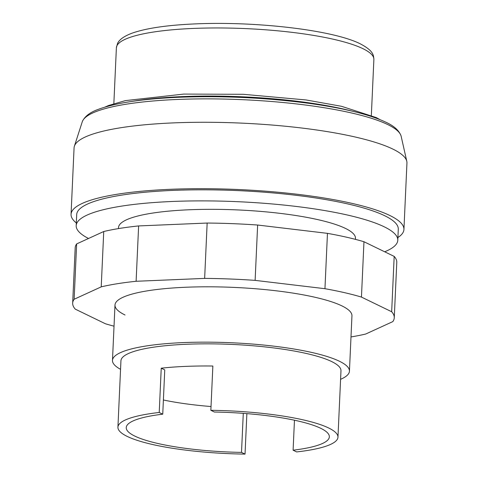 <?xml version="1.0" encoding="UTF-8"?>
<svg xmlns="http://www.w3.org/2000/svg" width="478" height="478" viewBox="0 0 478 478"><rect width="100%" height="100%" fill="white"/><g stroke="black" fill="none" stroke-linecap="round" stroke-linejoin="round"><path stroke-width="0.72" d="M120.552 369.333A118.604 23.04 2.6 0 1 112.473 360.406A118.604 23.04 2.6 0 1 207.04 342.158A118.604 23.04 2.6 0 1 339.374 361.219A118.604 23.04 2.6 0 1 349.442 371.167L351.951 315.821A118.604 23.04 -177.4 0 0 341.884 305.872A118.604 23.04 -177.4 0 0 209.555 286.812A118.604 23.04 -177.4 0 0 114.989 305.06A118.604 23.04 -177.4 0 0 125.057 315.008M114.027 326.175A160.961 31.267 2.6 0 1 105.489 323.797L75.273 309.141A160.961 31.267 2.6 0 1 72.674 303.136A160.961 31.267 2.6 0 1 74.132 299.264L101.222 286.86A160.961 31.267 2.6 0 1 136.111 281.279L204.644 278.393A160.961 31.267 2.6 0 1 255.121 280.377L324.95 288.7A160.961 31.267 2.6 0 1 361.452 297.083L391.667 311.74A160.961 31.267 2.6 0 1 394.266 317.745A160.961 31.267 2.6 0 1 392.808 321.616L365.718 334.02A160.961 31.267 2.6 0 1 350.995 336.936M394.266 317.745L396.782 262.398A160.961 31.267 -177.4 0 0 394.183 256.393L363.967 241.737A160.961 31.267 -177.4 0 0 327.46 233.354L257.636 225.03A160.961 31.267 -177.4 0 0 207.153 223.047L138.626 225.933A160.961 31.267 -177.4 0 0 103.738 231.513L76.647 243.917A160.961 31.267 -177.4 0 0 75.189 247.795L72.674 303.136M391.667 311.74L394.183 256.393M361.452 297.083L363.967 241.737M324.95 288.7L327.46 233.354M255.121 280.377L257.636 225.03M204.644 278.393L207.153 223.047M136.111 281.279L138.626 225.933M101.222 286.86L103.738 231.513M74.132 299.264L76.647 243.917M76.313 222.933A166.613 32.361 2.6 0 1 71.055 214.329L74.066 147.917A166.613 32.361 2.6 0 1 74.383 146.208A166.613 32.361 2.6 0 1 211.252 122.302A166.613 32.361 2.6 0 1 392.808 149.058A166.613 32.361 2.6 0 1 406.79 161.307A166.613 32.361 2.6 0 1 406.945 163.028L403.934 229.446A166.613 32.361 2.6 0 1 397.911 237.536M71.055 214.329A166.613 32.361 2.6 0 1 203.897 188.691A166.613 32.361 2.6 0 1 389.791 215.47A166.613 32.361 2.6 0 1 403.934 229.446M88.514 238.486A160.961 31.267 2.6 0 1 76.193 225.652L76.695 214.586A160.961 31.267 2.6 0 1 205.038 189.82A160.961 31.267 2.6 0 1 384.629 215.692A160.961 31.267 2.6 0 1 398.288 229.189L397.786 240.261A160.961 31.267 2.6 0 1 384.682 251.786M76.193 225.652A160.961 31.267 2.6 0 1 204.53 200.885A160.961 31.267 2.6 0 1 384.127 226.757A160.961 31.267 2.6 0 1 397.786 240.261M74.383 146.208L82.252 121.83A159.843 31.046 2.6 0 1 82.461 121.275A159.843 31.046 2.6 0 1 177.207 99.466A159.843 31.046 2.6 0 1 387.742 124.567A159.843 31.046 2.6 0 1 401.006 135.74A159.843 31.046 2.6 0 1 401.161 136.314L406.79 161.307M118.46 228.598L118.508 227.576A118.604 23.04 2.6 0 1 213.074 209.328A118.604 23.04 2.6 0 1 345.403 228.388A118.604 23.04 2.6 0 1 355.471 238.337L355.423 239.359M246.875 413.625L245.035 454.1A110.131 21.39 2.6 0 1 127.273 436.444A110.131 21.39 2.6 0 1 117.923 427.207L120.94 360.788A110.131 21.39 2.6 0 1 208.749 343.843A110.131 21.39 2.6 0 1 331.63 361.547A110.131 21.39 2.6 0 1 340.975 370.779L337.964 437.197A110.131 21.39 2.6 0 1 296.659 451.925L293.098 450.198L294.46 420.21M117.923 427.207A110.131 21.39 2.6 0 1 159.222 412.478L161.235 368.197A110.131 21.39 2.6 0 1 212.859 366.023L210.852 410.303A110.131 21.39 2.6 0 1 328.613 427.959A110.131 21.39 2.6 0 1 337.964 437.197M210.852 410.303L214.413 412.03A101.659 19.747 2.6 0 1 329.348 436.82A101.659 19.747 2.6 0 1 293.098 450.198M243.284 413.351L241.51 452.391A101.659 19.747 2.6 0 1 126.24 427.595A101.659 19.747 2.6 0 1 162.747 414.187L164.755 369.906L161.235 368.197M211.019 406.533A101.659 19.747 2.6 0 1 163.392 399.984M162.747 414.187L159.222 412.478M245.035 454.1L241.51 452.391M349.442 371.167A118.604 23.04 2.6 0 1 340.587 379.323M132.478 101.336A148.795 28.901 2.6 0 1 181.885 96.616A148.795 28.901 2.6 0 1 352.997 111.35M193.184 28.441A128.881 25.035 2.6 0 1 362.939 48.672A128.881 25.035 2.6 0 1 373.88 59.481C373.503 55.137 373.694 50.853 360.107 43.743C332.563 29.941 255.36 21.157 195.227 23.9C167.145 25.113 146.023 28.226 131.856 33.245C122.069 36.985 118.747 40.726 117.516 43.498L116.387 47.788A128.881 25.035 2.6 0 1 193.184 28.441M379.98 119.614L376.258 117.582L341.507 106.301L306.045 99.95L243.29 94.303L183.66 94.088L125.391 100.613L108.602 105.495L104.861 107.12M401.006 135.74C398.951 130.41 393.98 125.941 386.087 122.32C369.721 114.511 343.957 108.171 308.794 103.32C265.672 97.649 222.3 95.636 178.658 97.285C142.528 98.868 115.76 102.884 98.354 109.331C90.264 112.211 84.97 116.19 82.461 121.275M112.473 360.406L114.989 305.06M113.848 103.642L116.387 47.788M371.346 115.335L373.88 59.481"/></g></svg>
